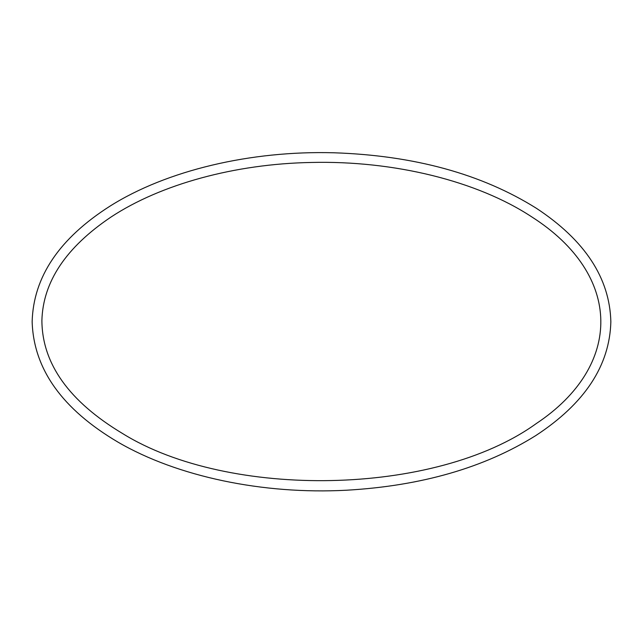 <?xml version="1.0" encoding="UTF-8"?>
<svg xmlns="http://www.w3.org/2000/svg" width="643" height="643" viewBox="0 0 643 643"><rect width="100%" height="100%" fill="white"/><g stroke="black" fill="none" stroke-linecap="round" stroke-linejoin="round"><path stroke-width="0.96" d="M122.773 433.655C228.771 499.37 435.399 496.34 536.19 423.624C623.372 365.698 622.874 274.923 531.6 216.787C477.331 181.053 393.942 160.42 311.116 162.47C235.041 163.885 160.758 184.219 110.99 217.053C66.012 247.298 42.985 281.771 41.891 320.471C42.149 363.769 69.114 401.497 122.773 433.655M117.91 442.087C177.171 476.656 263.043 494.676 346.473 490.223C421.334 485.915 484.428 467.71 535.748 435.6C584.688 403.563 609.725 365.61 610.85 321.733C609.749 278.122 584.969 240.337 536.535 208.38C481.752 173.996 414.205 155.469 333.91 152.777C250.633 150.462 166.609 170.403 109.985 206.146C59.301 238.432 33.356 276.964 32.15 321.733C33.605 369.05 62.186 409.173 117.91 442.087"/></g></svg>
